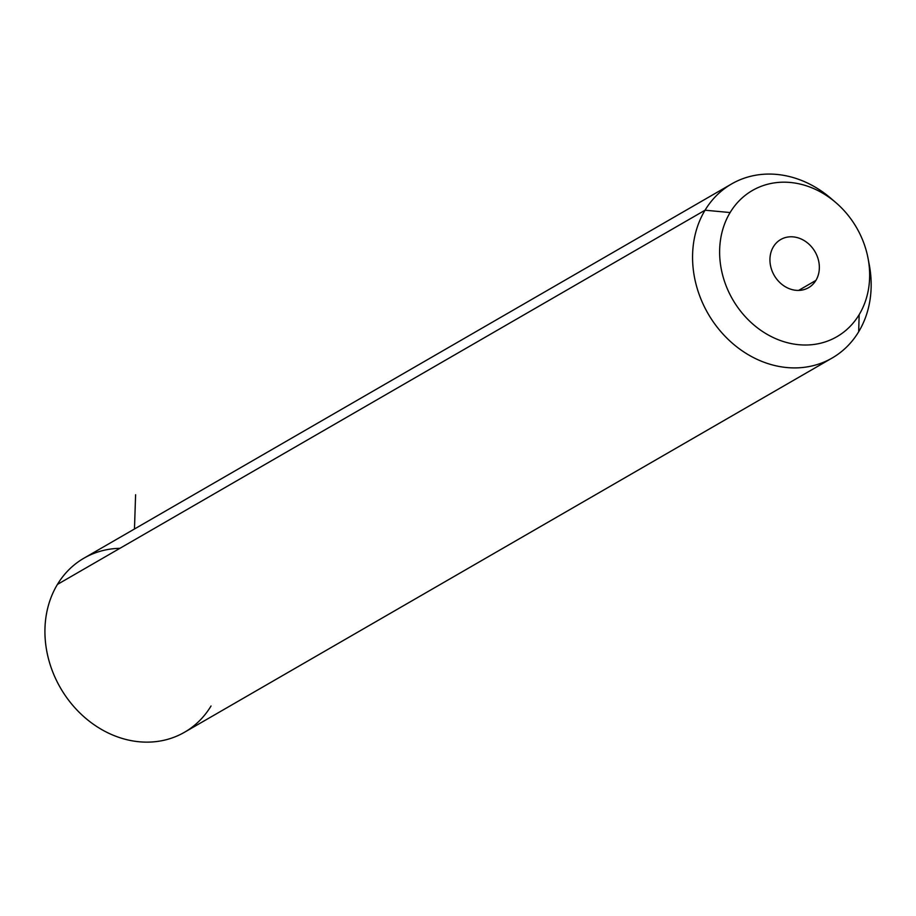 <?xml version="1.0" encoding="UTF-8"?>
<svg xmlns="http://www.w3.org/2000/svg" width="916" height="916" viewBox="0 0 916 916"><rect width="100%" height="100%" fill="white"/><g stroke="black" fill="none" stroke-linecap="round" stroke-linejoin="round"><path stroke-width="1.37" d="M119.927 548.318A100.52 85.245 60 0 0 57.422 584.431A100.52 85.245 60 0 0 88.657 720.709A100.52 85.245 60 0 0 211.035 706.007M832.152 358.019L184.517 732.25A100.52 85.245 -120 0 1 73.085 705.721A100.52 85.245 -120 0 1 57.422 584.431L705.057 210.211A100.52 85.245 60 0 0 720.72 331.5A100.52 85.245 60 0 0 832.152 358.019A100.52 85.245 60 0 0 858.67 331.775A100.52 85.245 60 0 0 868.608 261.541M57.422 584.431A100.52 85.245 -120 0 1 83.94 558.188L731.575 183.956A100.52 85.245 60 0 0 705.057 210.211L57.422 584.431M833.377 200.558A100.52 85.245 60 0 0 731.575 183.956M705.057 210.211L730.121 212.546A84.432 71.597 60 0 0 756.364 327.012A84.432 71.597 60 0 0 859.162 314.657L858.67 331.775A100.52 85.245 -120 0 1 736.292 346.477A100.52 85.245 -120 0 1 705.057 210.211A100.52 85.245 -120 0 1 830.823 198.291L835.77 202.539A84.432 71.597 60 0 0 730.121 212.546L705.057 210.211M868.082 258.472L869.295 264.873A100.52 85.245 -120 0 1 858.67 331.775L859.162 314.657A84.432 71.597 60 0 0 868.082 258.472A84.432 71.597 60 0 0 835.77 202.539M859.162 314.657A84.432 71.597 -120 0 1 756.364 327.012A84.432 71.597 -120 0 1 730.121 212.546A84.432 71.597 -120 0 1 832.919 200.192A84.432 71.597 -120 0 1 859.162 314.657M773.39 246.782A27.812 23.587 60 0 0 782.035 284.487A27.812 23.587 60 0 0 815.893 280.422A27.812 23.587 60 0 0 807.248 242.717A27.812 23.587 60 0 0 773.39 246.782A27.812 23.587 -120 0 1 780.73 239.523A27.812 23.587 -120 0 1 811.565 246.862A27.812 23.587 -120 0 1 815.893 280.422A27.812 23.587 -120 0 1 808.553 287.681A27.812 23.587 -120 0 1 777.73 280.342A27.812 23.587 -120 0 1 773.39 246.782M798.603 290.418L815.893 280.422L798.603 290.418M134.469 528.99L135.602 494.732"/></g></svg>
